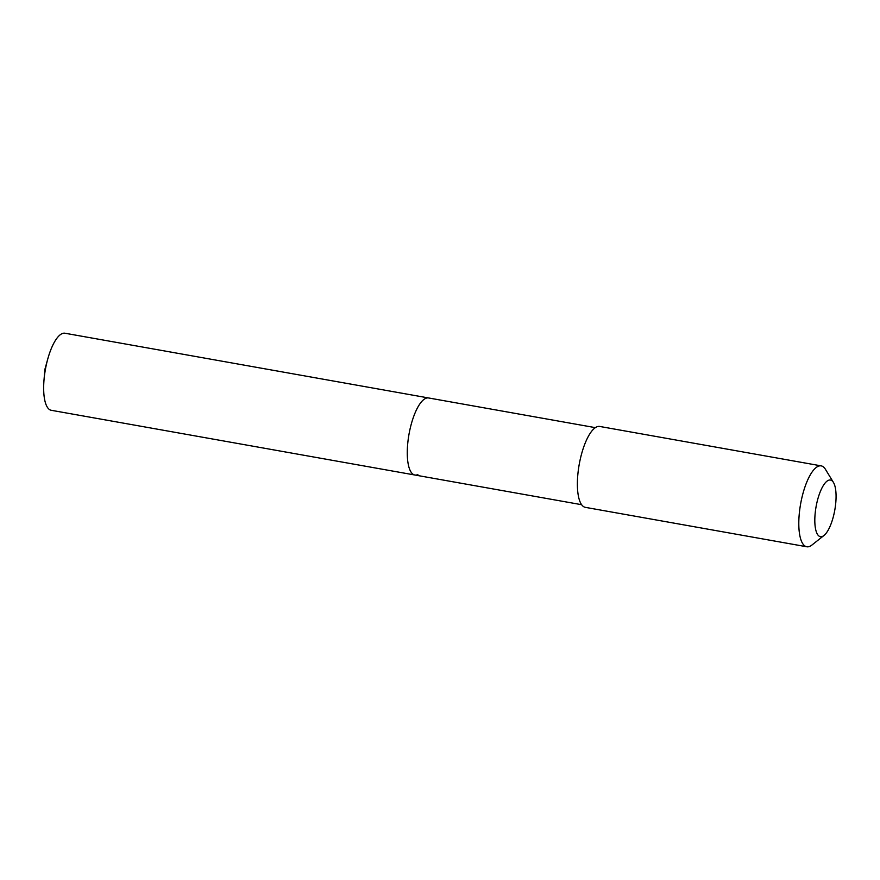 <?xml version="1.0" encoding="UTF-8"?>
<svg xmlns="http://www.w3.org/2000/svg" width="880" height="880" viewBox="0 0 880 880"><rect width="100%" height="100%" fill="white"/><g stroke="black" fill="none" stroke-linecap="round" stroke-linejoin="round"><path stroke-width="1.32" d="M595.353 427.647L64.977 333.234A39.138 12.936 100.1 0 0 61.985 333.685A39.138 12.936 100.1 0 0 47.74 359.073A39.138 12.936 100.1 0 0 44 380.072A39.138 12.936 100.1 0 0 51.26 410.289L414.876 475.013A39.138 12.936 -79.9 0 1 408.32 438.537A39.138 12.936 -79.9 0 1 425.601 398.42A39.138 12.936 -79.9 0 1 428.593 397.969A39.138 12.936 100.1 0 0 425.601 398.42A39.138 12.936 100.1 0 0 408.32 438.537A39.138 12.936 100.1 0 0 414.876 475.013A39.138 12.936 -79.9 0 0 417.868 474.562M821.183 465.872L599.775 426.459A41.085 13.574 100.1 0 0 596.629 426.932A41.085 13.574 100.1 0 0 578.479 469.051A41.085 13.574 100.1 0 0 585.365 507.353L806.784 546.766A41.085 13.574 -79.9 0 1 799.898 508.464A41.085 13.574 -79.9 0 1 818.048 466.356A41.085 13.574 -79.9 0 1 821.183 465.872A41.085 13.574 -79.9 0 1 825.407 469.271L833.437 482.427A28.754 9.504 -79.9 0 1 834.801 510.026A28.754 9.504 -79.9 0 1 823.999 535.469A28.754 9.504 -79.9 0 1 822.591 536.338A28.754 9.504 -79.9 0 1 815.199 513.007A28.754 9.504 -79.9 0 1 828.278 480.381A28.754 9.504 -79.9 0 1 833.437 482.427M823.999 535.469L811.921 545.039A41.085 13.574 -79.9 0 1 809.93 546.293A41.085 13.574 -79.9 0 1 806.784 546.766M47.74 359.073L44.891 369.402L44 380.072M581.636 504.702L414.876 475.013"/></g></svg>
